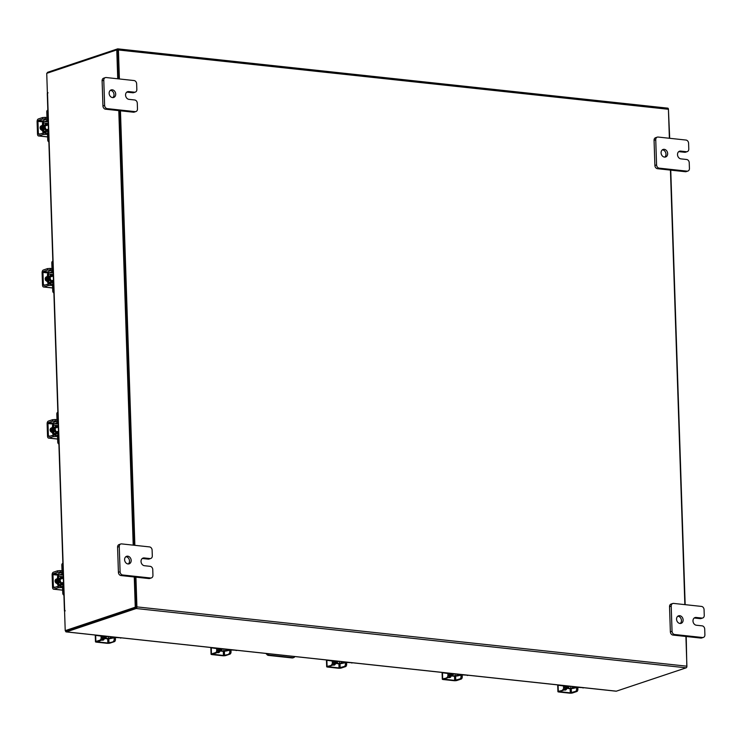 <?xml version="1.0" encoding="UTF-8"?>
<svg xmlns="http://www.w3.org/2000/svg" width="742" height="742" viewBox="0 0 742 742"><rect width="100%" height="100%" fill="white"/><g stroke="black" fill="none" stroke-linecap="round" stroke-linejoin="round"><path stroke-width="1.11" d="M267.417 653.6A2.476 1.994 71.5 0 0 269.272 655.093L293.034 657.653A2.476 1.994 71.5 0 0 293.739 657.579A2.476 1.994 71.5 0 0 294.806 656.549M293.739 657.579L292.849 657.876A2.476 1.994 -108.5 0 1 292.144 657.95L268.381 655.39A2.476 1.994 -108.5 0 1 266.369 653.489M265.905 653.489L265.896 653.433A3.97 0.816 178.1 0 0 265.905 653.489A3.97 0.816 178.1 0 0 266.526 653.897M107.395 636.339A3.172 2.56 -108.5 0 1 106.625 636.803A3.172 2.56 -108.5 0 1 105.716 636.896A3.172 2.56 -108.5 0 1 104.001 635.977M115.075 637.174A2.94 0.603 178.1 0 0 112.227 637.517L112.2 636.859M110.076 636.636L110.131 638.222L112.227 637.517M110.131 638.222L108.36 638.352L108.304 636.441M108.091 638.677A2.782 0.575 178.1 0 0 111.374 638.361L115.455 637.517L121.131 637.823M102.155 636.237L96.534 635.477A1.911 1.54 -108.5 0 1 95.662 635.078L95.876 641.515A2.3 0.473 178.1 0 0 95.477 641.793A2.3 0.473 178.1 0 0 96.488 642.145L107.006 643.286A2.3 0.473 178.1 0 0 110.196 643.054L114.398 641.654L107.85 642.999L97.332 641.867L101.32 640.244L100.068 640.105L95.876 641.515M103.657 635.94L103.667 636.182A2.94 0.603 178.1 0 1 103.157 636.543L102.331 636.822M121.419 637.851L120.992 637.999A1.911 1.54 -108.5 0 1 120.454 638.055M102.359 638.306L107.525 638.862L108.36 638.352M108.369 638.584L102.368 637.934L102.294 635.792M102.22 639.066A3.97 3.2 71.5 0 0 102.758 638.945A3.97 3.2 71.5 0 0 103.166 638.769M102.34 638.51A3.97 3.2 71.5 0 0 102.915 638.63A3.97 3.2 71.5 0 0 104.047 638.51A3.97 3.2 71.5 0 0 104.093 638.491M102.294 638.751A3.97 3.2 71.5 0 0 102.47 638.779A3.97 3.2 71.5 0 0 103.602 638.658A3.97 3.2 71.5 0 0 103.824 638.574M101.756 639.938A2.235 1.799 71.5 0 0 104.288 638.519M102.711 640.216A2.235 1.799 71.5 0 0 103.444 638.704M100.068 640.105A1.985 1.104 -83.8 0 0 101.125 637.786L102.368 637.925A1.985 1.104 96.2 0 1 101.32 640.244M113.146 641.515A1.985 1.104 -83.8 0 0 114.194 639.196L114.129 637.202M114.194 639.196L115.446 639.335L115.381 637.508M115.446 639.335A1.985 1.104 96.2 0 1 114.398 641.654M101.125 637.786L101.06 635.959M48.49 130.267A3.172 2.56 -108.5 0 1 45.179 126.901A3.172 2.56 -108.5 0 1 46.792 124.174A3.172 2.56 -108.5 0 1 48.295 124.229M48.879 141.945A1.911 1.54 -108.5 0 1 47.738 140.053L48.582 139.774L48.388 133.866A2.94 1.632 -83.8 0 0 47.052 131.492A2.94 1.632 -83.8 0 0 46.644 131.538L44.539 132.243A1.271 0.705 96.2 0 1 44.362 132.261A1.271 0.705 96.2 0 1 43.787 131.241L46.635 131.547M43.314 122.977L42.47 123.265L42.739 131.501L43.787 131.241L43.518 122.996A1.271 0.705 96.2 0 1 44.186 121.521L48.221 121.948M42.943 131.52A2.782 1.54 -83.8 0 0 43.268 132.966M46.885 132.994A1.428 0.798 96.2 0 1 47.534 134.154L47.738 140.053M48.582 139.774A1.911 1.54 71.5 0 0 48.842 140.767M42.665 123.2A2.782 1.54 -83.8 0 1 44.14 120.037L46.236 119.341A1.428 0.798 96.2 0 0 46.987 117.672L46.792 111.764A1.911 1.54 -108.5 0 1 47.766 110.122L47.822 110.104M48.184 121.02L44.186 121.521M46.282 120.816A2.94 1.632 -83.8 0 0 47.84 117.384L47.646 111.476L46.792 111.764M47.84 110.539A1.911 1.54 71.5 0 0 47.646 111.476M42.739 131.501L43.593 131.213M40.893 126.084A3.97 3.2 71.5 0 0 40.393 128.208A3.97 3.2 71.5 0 0 40.56 129.321M42.535 125.166A3.97 3.2 71.5 0 0 41.691 127.772A3.97 3.2 71.5 0 0 42.711 130.592M42.526 124.906A3.97 3.2 71.5 0 0 41.246 127.93A3.97 3.2 71.5 0 0 42.739 131.251M48.378 126.901A1.985 1.605 -108.5 0 1 48.341 125.713M41.737 125.806A2.235 1.799 71.5 0 0 41.886 130.165M45.318 118.85L42.563 119.045L42.517 117.57L45.271 117.375L45.318 118.85L47.609 119.091M42.517 117.57L38.315 118.97A2.3 1.28 -83.8 0 0 37.1 121.66L37.508 134.098A2.3 1.28 -83.8 0 0 38.556 135.953A2.3 1.28 -83.8 0 0 38.881 135.916L43.073 134.515L43.027 133.031L38.834 134.441L38.361 133.81L37.944 121.373L38.371 120.445L42.563 119.045M43.027 133.031L48.295 133.115M41.561 126.159L40.958 126.094A2.235 1.799 71.5 0 0 40.773 126.084M45.781 132.837L45.837 134.321L47.553 134.506M45.837 134.321L43.073 134.515M45.271 117.375L46.987 117.561M63.524 583.509A3.172 2.56 -108.5 0 1 60.213 580.142A3.172 2.56 -108.5 0 1 61.827 577.424A3.172 2.56 -108.5 0 1 63.33 577.471M63.914 595.186A1.911 1.54 -108.5 0 1 62.773 593.303L63.617 593.016L63.422 587.107A2.94 1.632 -83.8 0 0 62.087 584.733A2.94 1.632 -83.8 0 0 61.679 584.789L59.583 585.484A1.271 0.705 96.2 0 1 59.397 585.503A1.271 0.705 96.2 0 1 58.822 584.483L61.669 584.789M58.349 576.219L57.505 576.506L57.783 584.742L58.822 584.483L58.553 576.246A1.271 0.705 96.2 0 1 59.221 574.762L63.256 575.198M57.978 584.761A2.782 1.54 -83.8 0 0 58.303 586.208M61.92 586.236A1.428 0.798 96.2 0 1 62.578 587.395L62.773 593.303M63.617 593.016A1.911 1.54 71.5 0 0 63.877 594.008M57.7 576.441A2.782 1.54 -83.8 0 1 59.174 573.278L61.271 572.583A1.428 0.798 96.2 0 0 62.031 570.913L61.827 565.005A1.911 1.54 -108.5 0 1 62.801 563.363L62.857 563.345M63.218 574.262L59.221 574.762M61.317 574.058A2.94 1.632 -83.8 0 0 62.875 570.626L62.68 564.727L61.827 565.005M62.875 563.781A1.911 1.54 71.5 0 0 62.68 564.727M57.783 584.742L58.627 584.464M55.928 579.326A3.97 3.2 71.5 0 0 55.427 581.45A3.97 3.2 71.5 0 0 55.604 582.563M57.57 578.408A3.97 3.2 71.5 0 0 56.726 581.023A3.97 3.2 71.5 0 0 57.746 583.833M57.561 578.148A3.97 3.2 71.5 0 0 56.281 581.172A3.97 3.2 71.5 0 0 57.774 584.492M63.413 580.142A1.985 1.605 -108.5 0 1 63.376 578.955M56.772 579.048A2.235 1.799 71.5 0 0 56.921 583.416M60.352 572.091L57.598 572.286L57.551 570.811L60.306 570.617L60.352 572.091L62.643 572.342M57.551 570.811L53.359 572.212A2.3 1.28 -83.8 0 0 52.135 574.902L52.552 587.339A2.3 1.28 -83.8 0 0 53.591 589.194A2.3 1.28 -83.8 0 0 53.916 589.157L58.108 587.757L58.062 586.282L53.869 587.683L53.396 587.052L52.979 574.614L53.405 573.687L57.598 572.286M58.062 586.282L63.339 586.356M56.596 579.4L55.993 579.335A2.235 1.799 71.5 0 0 55.808 579.326M60.816 586.078L60.872 587.562L62.588 587.747M60.872 587.562L58.108 587.757M60.306 570.617L62.022 570.802M135.925 577.165L136.908 606.891A1.391 0.77 -83.8 0 1 136.176 608.514L66.353 631.878L616.342 691.173A1.391 0.77 96.2 0 1 616.148 691.201L66.159 631.896A1.391 0.77 -83.8 0 1 65.528 630.774L65.528 630.681M136.138 607.355L66.288 630.719M616.342 691.173L686.164 667.819A1.391 0.77 96.2 0 0 686.897 666.195L685.914 636.46M47.126 73.208A1.391 0.77 -83.8 0 1 47.794 72.243L117.607 48.879A1.391 0.77 -83.8 0 1 117.802 48.861L667.791 108.156A1.391 0.77 96.2 0 1 668.421 109.278L669.386 138.262M670.443 170.103L684.857 604.628M134.868 545.324L120.454 110.799M119.397 78.967L118.432 49.983A1.391 0.77 -83.8 0 0 117.802 48.861M136.24 607.114L135.248 577.091L136.25 607.318L135.267 607.206L134.265 576.979M134.191 545.249L119.777 110.725L134.191 545.249M117.737 78.782L116.782 49.899L117.765 50.002L118.72 78.893L117.672 50.039M117.987 48.916L667.596 108.184A1.391 0.77 96.2 0 1 667.791 108.156M668.431 109.38L669.692 138.3M670.749 170.131L685.163 604.665M686.22 636.497L686.832 666.854M136.25 607.318L66.205 630.756L65.222 630.644L64.573 611.204L65.046 610.471L64.433 610.759L65.111 610.981M48.007 92.843L47.377 92.778L46.737 73.337L116.782 49.899M47.525 93.64L47.868 92.62L47.377 92.778M65.222 630.644L135.267 607.206M133.208 545.147L118.794 110.623M569.819 686.202A3.172 2.56 -108.5 0 1 569.049 686.665A3.172 2.56 -108.5 0 1 568.149 686.758A3.172 2.56 -108.5 0 1 566.424 685.84M577.508 687.036A2.94 0.603 178.1 0 0 574.651 687.38L574.633 686.721M572.509 686.489L572.555 688.084L574.651 687.38M572.555 688.084L570.793 688.205L570.728 686.304M570.524 688.539A2.782 0.575 178.1 0 0 573.807 688.214L577.888 687.38L583.564 687.686M564.588 686.09L558.967 685.339A1.911 1.54 -108.5 0 1 558.095 684.94L558.309 691.368A2.3 0.473 178.1 0 0 557.91 691.655A2.3 0.473 178.1 0 0 558.921 692.008L569.429 693.139A2.3 0.473 178.1 0 0 572.629 692.917L576.822 691.516L575.579 691.377L570.283 692.861L559.422 691.6L563.744 690.106L558.309 691.368M566.09 685.803L566.09 686.044A2.94 0.603 178.1 0 1 565.589 686.406L564.764 686.684M583.843 687.713L583.425 687.853A1.911 1.54 -108.5 0 1 582.887 687.917M564.792 688.168L569.949 688.724L570.793 688.205M570.802 688.446L564.801 687.797L564.727 685.654M564.653 688.919A3.97 3.2 71.5 0 0 565.181 688.808A3.97 3.2 71.5 0 0 565.599 688.622M564.773 688.372A3.97 3.2 71.5 0 0 565.348 688.493A3.97 3.2 71.5 0 0 566.48 688.372A3.97 3.2 71.5 0 0 566.526 688.353M564.727 688.613A3.97 3.2 71.5 0 0 564.903 688.641A3.97 3.2 71.5 0 0 566.035 688.52A3.97 3.2 71.5 0 0 566.257 688.437M564.189 689.8A2.235 1.799 71.5 0 0 566.712 688.381M565.135 690.079A2.235 1.799 71.5 0 0 565.877 688.567M562.501 689.967A1.985 1.104 -83.8 0 0 563.549 687.649L564.801 687.788A1.985 1.104 96.2 0 1 563.744 690.106M575.579 691.377A1.985 1.104 -83.8 0 0 576.627 689.058L576.562 687.064M576.627 689.058L577.879 689.197L577.814 687.37M577.879 689.197A1.985 1.104 96.2 0 1 576.822 691.516M563.549 687.649L563.493 685.821M110.373 90.357A3.97 3.2 -108.5 0 1 110.614 90.376A3.97 3.2 -108.5 0 1 113.823 93.39A3.97 3.2 -108.5 0 1 112.793 97.601M112.292 89.819A3.97 3.2 -108.5 0 1 115.631 93.362A3.97 3.2 -108.5 0 1 113.684 97.471A3.97 3.2 -108.5 0 1 112.552 97.592A3.97 3.2 -108.5 0 1 109.204 94.039A3.97 3.2 -108.5 0 1 111.161 89.93A3.97 3.2 -108.5 0 1 112.292 89.819M134.432 92.203A3.024 2.43 71.5 0 0 135.294 92.11L133.616 92.676A3.024 2.43 -108.5 0 1 132.753 92.759L134.432 92.203L128.718 91.581A3.97 3.2 71.5 0 0 127.587 91.702A3.97 3.2 71.5 0 0 125.639 95.811A3.97 3.2 71.5 0 0 128.978 99.363L134.692 99.975A3.024 2.43 71.5 0 1 137.289 103.194L137.474 108.953A3.024 2.43 71.5 0 1 135.944 111.541L134.265 112.107A3.024 2.43 -108.5 0 1 133.402 112.2L105.54 109.195A3.024 2.43 -108.5 0 1 102.943 105.967L102.108 80.785A3.024 2.43 -108.5 0 1 103.648 78.188L105.327 77.632A3.024 2.43 71.5 0 0 103.787 80.219L102.108 80.785M102.943 105.967L104.622 105.41L103.787 80.219M133.402 112.2L135.081 111.634L107.219 108.629L105.54 109.195M105.327 77.632A3.024 2.43 71.5 0 1 106.189 77.539L134.052 80.544A3.024 2.43 71.5 0 1 136.639 83.763L136.834 89.522A3.024 2.43 71.5 0 1 135.294 92.11M104.622 105.41A3.024 2.43 71.5 0 0 107.219 108.629M135.081 111.634A3.024 2.43 71.5 0 0 135.944 111.541M132.753 92.759L127.04 92.147A3.97 3.2 71.5 0 0 126.799 92.129M662.318 149.875A3.97 3.2 -108.5 0 1 662.569 149.893A3.97 3.2 -108.5 0 1 665.778 152.898A3.97 3.2 -108.5 0 1 664.739 157.119M664.238 149.327A3.97 3.2 -108.5 0 1 667.587 152.88A3.97 3.2 -108.5 0 1 665.63 156.979A3.97 3.2 -108.5 0 1 664.498 157.1A3.97 3.2 -108.5 0 1 661.159 153.548A3.97 3.2 -108.5 0 1 663.107 149.448A3.97 3.2 -108.5 0 1 664.238 149.327M686.387 151.72A3.024 2.43 71.5 0 0 687.25 151.628L685.571 152.184A3.024 2.43 -108.5 0 1 684.708 152.277L686.387 151.72L680.664 151.099A3.97 3.2 71.5 0 0 679.533 151.22A3.97 3.2 71.5 0 0 677.585 155.319A3.97 3.2 71.5 0 0 680.924 158.871L686.647 159.493A3.024 2.43 71.5 0 1 689.235 162.711L689.429 168.462A3.024 2.43 71.5 0 1 687.89 171.059L686.211 171.615A3.024 2.43 -108.5 0 1 685.348 171.708L657.495 168.703A3.024 2.43 -108.5 0 1 654.898 165.485L654.064 140.303A3.024 2.43 -108.5 0 1 655.603 137.706L657.282 137.14A3.024 2.43 71.5 0 0 655.742 139.737L654.064 140.303M654.898 165.485L656.577 164.919L655.742 139.737M685.348 171.708L687.027 171.152L659.174 168.146L657.495 168.703M657.282 137.14A3.024 2.43 71.5 0 1 658.135 137.057L685.998 140.053A3.024 2.43 71.5 0 1 688.595 143.28L688.78 149.031A3.024 2.43 71.5 0 1 687.25 151.628M656.577 164.919A3.024 2.43 71.5 0 0 659.174 168.146M687.027 171.152A3.024 2.43 71.5 0 0 687.89 171.059M684.708 152.277L678.995 151.665A3.97 3.2 71.5 0 0 678.744 151.646M125.843 556.723A3.97 3.2 -108.5 0 1 126.084 556.741A3.97 3.2 -108.5 0 1 129.293 559.746A3.97 3.2 -108.5 0 1 128.264 563.966M127.763 556.175A3.97 3.2 -108.5 0 1 131.102 559.728A3.97 3.2 -108.5 0 1 129.154 563.827A3.97 3.2 -108.5 0 1 128.023 563.948A3.97 3.2 -108.5 0 1 124.675 560.396A3.97 3.2 -108.5 0 1 126.632 556.296A3.97 3.2 -108.5 0 1 127.763 556.175M149.903 558.568A3.024 2.43 71.5 0 0 150.765 558.476L149.086 559.032A3.024 2.43 -108.5 0 1 148.224 559.125L149.903 558.568L144.189 557.947A3.97 3.2 71.5 0 0 143.058 558.067A3.97 3.2 71.5 0 0 141.11 562.167A3.97 3.2 71.5 0 0 144.449 565.719L150.162 566.341A3.024 2.43 71.5 0 1 152.759 569.559L152.945 575.31A3.024 2.43 71.5 0 1 151.414 577.907L149.736 578.472A3.024 2.43 -108.5 0 1 148.873 578.556L121.011 575.551A3.024 2.43 -108.5 0 1 118.414 572.332L117.579 547.151A3.024 2.43 -108.5 0 1 119.119 544.554L120.798 543.988A3.024 2.43 71.5 0 0 119.258 546.585L117.579 547.151M118.414 572.332L120.093 571.767L119.258 546.585M148.873 578.556L150.552 577.999L122.69 574.994L121.011 575.551M120.798 543.988A3.024 2.43 71.5 0 1 121.66 543.905L149.522 546.91A3.024 2.43 71.5 0 1 152.11 550.128L152.305 555.879A3.024 2.43 71.5 0 1 150.765 558.476M120.093 571.767A3.024 2.43 71.5 0 0 122.69 574.994M150.552 577.999A3.024 2.43 71.5 0 0 151.414 577.907M148.224 559.125L142.51 558.513A3.97 3.2 71.5 0 0 142.269 558.494M677.789 616.24A3.97 3.2 -108.5 0 1 678.04 616.25A3.97 3.2 -108.5 0 1 681.249 619.264A3.97 3.2 -108.5 0 1 680.219 623.475M679.709 615.693A3.97 3.2 -108.5 0 1 683.057 619.245A3.97 3.2 -108.5 0 1 681.1 623.345A3.97 3.2 -108.5 0 1 679.969 623.466A3.97 3.2 -108.5 0 1 676.63 619.913A3.97 3.2 -108.5 0 1 678.578 615.814A3.97 3.2 -108.5 0 1 679.709 615.693M701.858 618.077A3.024 2.43 71.5 0 0 702.72 617.984L701.042 618.55A3.024 2.43 -108.5 0 1 700.179 618.643L701.858 618.077L696.144 617.465A3.97 3.2 71.5 0 0 695.004 617.585A3.97 3.2 71.5 0 0 693.056 621.685A3.97 3.2 71.5 0 0 696.395 625.237L702.117 625.849A3.024 2.43 71.5 0 1 704.705 629.077L704.9 634.827A3.024 2.43 71.5 0 1 703.36 637.424L701.682 637.981A3.024 2.43 -108.5 0 1 700.819 638.074L672.966 635.069A3.024 2.43 -108.5 0 1 670.369 631.841L669.534 606.659A3.024 2.43 -108.5 0 1 671.074 604.062L672.753 603.506A3.024 2.43 71.5 0 0 671.213 606.103L669.534 606.659M670.369 631.841L672.048 631.284L671.213 606.103M700.819 638.074L702.498 637.508L674.645 634.503L672.966 635.069M672.753 603.506A3.024 2.43 71.5 0 1 673.606 603.413L701.468 606.418A3.024 2.43 71.5 0 1 704.065 609.646L704.251 615.396A3.024 2.43 71.5 0 1 702.72 617.984M672.048 631.284A3.024 2.43 71.5 0 0 674.645 634.503M702.498 637.508A3.024 2.43 71.5 0 0 703.36 637.424M700.179 618.643L694.466 618.021A3.97 3.2 71.5 0 0 694.215 618.012M58.516 432.41A3.172 2.56 -108.5 0 1 55.205 429.043A3.172 2.56 -108.5 0 1 56.819 426.316A3.172 2.56 -108.5 0 1 58.312 426.372M58.906 444.087A1.911 1.54 -108.5 0 1 57.755 442.195L58.609 441.917L58.405 436.008A2.94 1.632 -83.8 0 0 57.069 433.634A2.94 1.632 -83.8 0 0 56.661 433.68L54.565 434.385A1.271 0.705 96.2 0 1 54.389 434.404A1.271 0.705 96.2 0 1 53.814 433.384L56.652 433.69M53.341 425.12L52.496 425.407L52.765 433.643L53.814 433.384L53.535 425.138A1.271 0.705 96.2 0 1 54.212 423.654L58.238 424.09M52.96 433.662A2.782 1.54 -83.8 0 0 53.285 435.109M56.911 435.137A1.428 0.798 96.2 0 1 57.561 436.287L57.755 442.195M58.609 441.917A1.911 1.54 71.5 0 0 58.868 442.9M52.691 425.342A2.782 1.54 -83.8 0 1 54.157 422.179L56.262 421.484A1.428 0.798 96.2 0 0 57.013 419.814L56.819 413.906A1.911 1.54 -108.5 0 1 57.793 412.264L57.848 412.246M58.21 423.163L54.212 423.654M56.309 422.959A2.94 1.632 -83.8 0 0 57.867 419.527L57.663 413.619L56.819 413.906M57.857 412.682A1.911 1.54 71.5 0 0 57.663 413.619M52.765 433.643L53.609 433.356M50.91 428.227A3.97 3.2 71.5 0 0 50.419 430.351A3.97 3.2 71.5 0 0 50.586 431.464M52.552 427.299A3.97 3.2 71.5 0 0 51.708 429.915A3.97 3.2 71.5 0 0 52.738 432.734M52.543 427.04A3.97 3.2 71.5 0 0 51.263 430.063A3.97 3.2 71.5 0 0 52.756 433.384M58.405 429.043A1.985 1.605 -108.5 0 1 58.368 427.846M51.764 427.948A2.235 1.799 71.5 0 0 51.903 432.308M55.344 420.992L52.58 421.187L52.534 419.712L55.298 419.508L55.344 420.992L57.635 421.233M52.534 419.712L48.341 421.113A2.3 1.28 -83.8 0 0 47.126 423.803L47.534 436.231A2.3 1.28 -83.8 0 0 48.582 438.095A2.3 1.28 -83.8 0 0 48.907 438.058L53.099 436.658L53.053 435.174L48.851 436.584L48.388 435.953L47.97 423.515L48.388 422.588L52.58 421.187M53.053 435.174L58.321 435.248M51.578 428.301L50.985 428.236A2.235 1.799 71.5 0 0 50.79 428.227M55.808 434.979L55.854 436.454L57.57 436.639M55.854 436.454L53.099 436.658M55.298 419.508L57.013 419.694M53.507 281.311A3.172 2.56 -108.5 0 1 50.187 277.944A3.172 2.56 -108.5 0 1 51.81 275.217A3.172 2.56 -108.5 0 1 53.303 275.263M53.888 292.988A1.911 1.54 -108.5 0 1 52.747 291.096L53.591 290.808L53.396 284.909A2.94 1.632 -83.8 0 0 52.061 282.535A2.94 1.632 -83.8 0 0 51.652 282.581L49.556 283.286A1.271 0.705 96.2 0 1 49.38 283.305A1.271 0.705 96.2 0 1 48.796 282.275L51.643 282.581M48.332 274.021L47.479 274.299L47.757 282.544L48.796 282.275L48.527 274.039A1.271 0.705 96.2 0 1 49.195 272.555L53.229 272.991M47.952 282.563A2.782 1.54 -83.8 0 0 48.276 284.01M51.903 284.038A1.428 0.798 96.2 0 1 52.552 285.188L52.747 291.096M53.591 290.808A1.911 1.54 71.5 0 0 53.851 291.801M47.673 274.234A2.782 1.54 -83.8 0 1 49.148 271.08L51.244 270.376A1.428 0.798 96.2 0 0 52.005 268.706L51.81 262.807A1.911 1.54 -108.5 0 1 52.775 261.165L52.83 261.147M53.201 272.064L49.195 272.555M51.291 271.86A2.94 1.632 -83.8 0 0 52.849 268.428L52.654 262.52L51.81 262.807M52.849 261.583A1.911 1.54 71.5 0 0 52.654 262.52M47.757 282.544L48.601 282.257M45.902 277.128A3.97 3.2 71.5 0 0 45.401 279.252A3.97 3.2 71.5 0 0 45.577 280.355M47.544 276.2A3.97 3.2 71.5 0 0 46.7 278.816A3.97 3.2 71.5 0 0 47.72 281.635M47.534 275.941A3.97 3.2 71.5 0 0 46.254 278.964A3.97 3.2 71.5 0 0 47.748 282.285M53.396 277.935A1.985 1.605 -108.5 0 1 53.35 276.747M46.57 277.202L45.967 277.137L46.727 276.877A2.235 1.799 71.5 0 0 46.894 281.209M50.326 269.884L47.571 270.088L47.525 268.604L50.28 268.409L50.326 269.884L52.617 270.134M47.525 268.604L43.333 270.014A2.3 1.28 -83.8 0 0 42.108 272.694L42.526 285.132A2.3 1.28 -83.8 0 0 43.574 286.996A2.3 1.28 -83.8 0 0 43.889 286.959L48.082 285.549L48.035 284.075L43.843 285.475L43.37 284.854L42.962 272.416L43.379 271.489L47.571 270.088M48.035 284.075L53.313 284.149M50.79 283.88L50.846 285.355L52.561 285.54M50.846 285.355L48.082 285.549M50.28 268.409L51.996 268.595M454.206 673.736A3.172 2.56 -108.5 0 1 453.436 674.2A3.172 2.56 -108.5 0 1 452.537 674.293A3.172 2.56 -108.5 0 1 450.811 673.374M461.895 674.571A2.94 0.603 178.1 0 0 459.038 674.914L459.02 674.255M456.896 674.024L456.942 675.619L459.038 674.914M456.942 675.619L455.18 675.739L455.115 673.838M454.911 676.073A2.782 0.575 178.1 0 0 458.194 675.749L462.275 674.905L467.952 675.22M448.975 673.625L443.354 672.873A1.911 1.54 -108.5 0 1 442.482 672.475L442.696 678.902A2.3 0.473 178.1 0 0 442.297 679.19A2.3 0.473 178.1 0 0 443.308 679.542L453.816 680.674A2.3 0.473 178.1 0 0 457.016 680.451L461.209 679.051L459.966 678.911L454.661 680.395L443.799 679.134L448.131 677.641L442.696 678.902M450.468 673.337L450.477 673.578A2.94 0.603 178.1 0 1 449.977 673.94L449.151 674.218M468.23 675.248L467.812 675.387A1.911 1.54 -108.5 0 1 467.265 675.452M449.179 675.702L454.336 676.259L455.18 675.739M455.189 675.981L449.188 675.331L449.114 673.189M449.031 676.454A3.97 3.2 71.5 0 0 449.569 676.342A3.97 3.2 71.5 0 0 449.986 676.157M449.151 675.906A3.97 3.2 71.5 0 0 449.735 676.027A3.97 3.2 71.5 0 0 450.867 675.906A3.97 3.2 71.5 0 0 450.913 675.888M449.114 676.148A3.97 3.2 71.5 0 0 449.29 676.175A3.97 3.2 71.5 0 0 450.422 676.055A3.97 3.2 71.5 0 0 450.635 675.971M448.567 677.325A2.235 1.799 71.5 0 0 451.099 675.906M449.522 677.613A2.235 1.799 71.5 0 0 450.264 676.101M446.888 677.502A1.985 1.104 -83.8 0 0 447.936 675.183L449.188 675.322A1.985 1.104 96.2 0 1 448.131 677.641M459.966 678.911A1.985 1.104 -83.8 0 0 461.014 676.593L460.949 674.599M461.014 676.593L462.257 676.732L462.201 674.905M462.257 676.732A1.985 1.104 96.2 0 1 461.209 679.051M447.936 675.183L447.88 673.356M338.593 661.27A3.172 2.56 -108.5 0 1 337.823 661.734A3.172 2.56 -108.5 0 1 336.924 661.827A3.172 2.56 -108.5 0 1 335.198 660.909M346.282 662.105A2.94 0.603 178.1 0 0 343.425 662.448L343.407 661.79M341.274 661.558L341.329 663.153L343.425 662.448M341.329 663.153L339.567 663.274L339.502 661.372M339.289 663.608A2.782 0.575 178.1 0 0 342.581 663.283L346.662 662.439L352.339 662.754M333.353 661.159L327.741 660.399A1.911 1.54 -108.5 0 1 326.87 660.009L327.074 666.437A2.3 0.473 178.1 0 0 326.684 666.724A2.3 0.473 178.1 0 0 327.686 667.077L338.204 668.208A2.3 0.473 178.1 0 0 341.403 667.986L345.596 666.585L344.344 666.446L339.048 667.93L328.187 666.668L332.518 665.175L327.074 666.437M334.855 660.872L334.865 661.113A2.94 0.603 178.1 0 1 334.354 661.474L333.538 661.743M352.617 662.782L352.2 662.921A1.911 1.54 -108.5 0 1 351.652 662.986M333.566 663.237L338.723 663.793L339.567 663.274M339.576 663.506L333.575 662.866M333.418 663.988A3.97 3.2 71.5 0 0 333.956 663.877A3.97 3.2 71.5 0 0 334.373 663.691M333.538 663.431A3.97 3.2 71.5 0 0 334.123 663.561A3.97 3.2 71.5 0 0 335.254 663.441A3.97 3.2 71.5 0 0 335.301 663.422M333.501 663.682A3.97 3.2 71.5 0 0 333.677 663.71A3.97 3.2 71.5 0 0 334.809 663.589A3.97 3.2 71.5 0 0 335.022 663.506M332.954 664.86A2.235 1.799 71.5 0 0 335.486 663.441M333.909 665.147A2.235 1.799 71.5 0 0 334.642 663.636M331.275 665.036A1.985 1.104 -83.8 0 0 332.323 662.717L333.575 662.856L333.501 660.723M333.575 662.856A1.985 1.104 96.2 0 1 332.518 665.175M344.344 666.446A1.985 1.104 -83.8 0 0 345.401 664.127L345.336 662.133M345.401 664.127L346.644 664.266L346.588 662.439M346.644 664.266A1.985 1.104 96.2 0 1 345.596 666.585M332.323 662.717L332.258 660.89M222.98 648.805A3.172 2.56 -108.5 0 1 222.21 649.269A3.172 2.56 -108.5 0 1 221.311 649.361A3.172 2.56 -108.5 0 1 219.586 648.443M230.66 649.63A2.94 0.603 178.1 0 0 227.813 649.983L227.794 649.324M225.661 649.092L225.716 650.688L227.813 649.983M225.716 650.688L223.954 650.808L223.889 648.907M223.676 651.142A2.782 0.575 178.1 0 0 226.969 650.817L231.05 649.973L236.726 650.289M217.74 648.693L212.119 647.933A1.911 1.54 -108.5 0 1 211.247 647.543L211.461 653.971A2.3 0.473 178.1 0 0 211.062 654.259A2.3 0.473 178.1 0 0 212.073 654.611L222.591 655.742A2.3 0.473 178.1 0 0 225.791 655.52L229.983 654.11L223.435 655.464L212.574 654.203L216.905 652.7L215.662 652.57L211.461 653.971M219.242 648.406L219.252 648.647A2.94 0.603 178.1 0 1 218.742 649.009L217.916 649.278M237.004 650.317L236.587 650.456A1.911 1.54 -108.5 0 1 236.039 650.511M217.944 650.771L223.11 651.328L223.954 650.808M223.954 651.04L217.953 650.4L217.888 648.258M217.805 651.522A3.97 3.2 71.5 0 0 218.343 651.411A3.97 3.2 71.5 0 0 218.751 651.226M217.925 650.966A3.97 3.2 71.5 0 0 218.51 651.096A3.97 3.2 71.5 0 0 219.641 650.975A3.97 3.2 71.5 0 0 219.678 650.957M217.888 651.216A3.97 3.2 71.5 0 0 218.055 651.244A3.97 3.2 71.5 0 0 219.187 651.124A3.97 3.2 71.5 0 0 219.409 651.04M217.341 652.394A2.235 1.799 71.5 0 0 219.873 650.975M218.296 652.682A2.235 1.799 71.5 0 0 219.029 651.17M215.662 652.57A1.985 1.104 -83.8 0 0 216.71 650.252L217.953 650.391A1.985 1.104 96.2 0 1 216.905 652.7M228.731 653.98A1.985 1.104 -83.8 0 0 229.788 651.662L229.714 649.667M229.788 651.662L231.031 651.801L230.975 649.973M231.031 651.801A1.985 1.104 96.2 0 1 229.983 654.11M216.71 650.252L216.645 648.425M269.272 655.093L268.381 655.39M292.144 657.95L293.034 657.653M103.5 636.395A3.172 2.56 71.5 0 0 105.03 637.128A3.172 2.56 71.5 0 0 105.939 637.035A3.172 2.56 71.5 0 0 106.273 636.886M106.894 636.692A3.487 2.81 -108.5 0 1 104.863 637.499A3.487 2.81 -108.5 0 1 103.055 636.58M97.221 635.245L96.534 635.477M108.814 638.686L108.953 642.924M107.85 642.999L107.711 638.806M46.458 124.322A3.172 2.56 71.5 0 0 46.106 124.406A3.172 2.56 71.5 0 0 44.492 127.132A3.172 2.56 71.5 0 0 48.119 130.425A3.172 2.56 71.5 0 0 48.453 130.277M48.499 130.564A3.487 2.81 -108.5 0 1 45.605 130.286A3.487 2.81 -108.5 0 1 44.056 127.16A3.487 2.81 -108.5 0 1 47.08 124.1M48.267 123.515L43.518 122.996M38.371 120.445L43.184 120.965M38.881 135.916L47.627 136.862M38.361 133.81L40.133 134.005M42.823 121.901L37.944 121.373M40.958 126.094L41.719 125.843M61.503 577.564A3.172 2.56 71.5 0 0 61.141 577.647A3.172 2.56 71.5 0 0 59.527 580.374A3.172 2.56 71.5 0 0 63.153 583.666A3.172 2.56 71.5 0 0 63.487 583.518M63.543 583.815A3.487 2.81 -108.5 0 1 60.64 583.527A3.487 2.81 -108.5 0 1 59.091 580.402A3.487 2.81 -108.5 0 1 62.124 577.35M63.302 576.757L58.553 576.246M53.405 573.687L58.219 574.206M53.916 589.157L62.662 590.103M53.396 587.052L55.168 587.247M57.857 575.143L52.979 574.614M55.993 579.335L56.754 579.085M136.176 608.514L686.164 667.819M668.421 109.278L118.432 49.983M136.908 606.891L686.897 666.195M47.516 93.316L64.675 610.583M565.923 686.257A3.172 2.56 71.5 0 0 567.463 686.99A3.172 2.56 71.5 0 0 568.363 686.897A3.172 2.56 71.5 0 0 568.697 686.749M569.327 686.554A3.487 2.81 -108.5 0 1 567.296 687.361A3.487 2.81 -108.5 0 1 565.487 686.433M559.644 685.107L558.967 685.339M571.238 688.548L571.386 692.778M570.283 692.861L570.144 688.659M127.04 92.147L128.718 91.581M678.995 151.665L680.664 151.099M142.51 558.513L144.189 557.947M694.466 618.021L696.144 617.465M56.485 426.464A3.172 2.56 71.5 0 0 56.132 426.548A3.172 2.56 71.5 0 0 54.518 429.275A3.172 2.56 71.5 0 0 58.145 432.558A3.172 2.56 71.5 0 0 58.479 432.419M58.525 432.707A3.487 2.81 -108.5 0 1 55.631 432.428A3.487 2.81 -108.5 0 1 54.073 429.303A3.487 2.81 -108.5 0 1 57.106 426.242M58.293 425.658L53.535 425.138M48.388 422.588L53.201 423.107M48.907 438.058L57.653 438.995M48.388 435.953L50.159 436.148M52.84 424.044L47.97 423.515M50.985 428.236L51.736 427.986M51.476 275.365A3.172 2.56 71.5 0 0 51.124 275.449A3.172 2.56 71.5 0 0 49.501 278.167A3.172 2.56 71.5 0 0 53.127 281.459A3.172 2.56 71.5 0 0 53.461 281.311M53.517 281.608A3.487 2.81 -108.5 0 1 50.614 281.32A3.487 2.81 -108.5 0 1 49.065 278.204A3.487 2.81 -108.5 0 1 52.098 275.143M53.276 274.549L48.527 274.039M43.379 271.489L48.193 272.008M43.889 286.959L52.636 287.896M43.37 284.854L45.151 285.039M47.831 272.935L42.962 272.416M450.311 673.792A3.172 2.56 71.5 0 0 451.85 674.524A3.172 2.56 71.5 0 0 452.75 674.432A3.172 2.56 71.5 0 0 453.084 674.283M453.714 674.079A3.487 2.81 -108.5 0 1 451.683 674.895A3.487 2.81 -108.5 0 1 449.875 673.968M444.031 672.642L443.354 672.873M455.625 676.083L455.764 680.312M454.661 680.395L454.521 676.194M334.698 661.326A3.172 2.56 71.5 0 0 336.237 662.059A3.172 2.56 71.5 0 0 337.137 661.966A3.172 2.56 71.5 0 0 337.471 661.818M338.102 661.614A3.487 2.81 -108.5 0 1 336.07 662.43A3.487 2.81 -108.5 0 1 334.262 661.502M328.418 660.176L327.741 660.399M340.012 663.617L340.151 667.846M339.048 667.93L338.909 663.728M219.085 648.86A3.172 2.56 71.5 0 0 220.624 649.593A3.172 2.56 71.5 0 0 221.524 649.5A3.172 2.56 71.5 0 0 221.858 649.352M222.489 649.148A3.487 2.81 -108.5 0 1 220.448 649.964A3.487 2.81 -108.5 0 1 218.649 649.037M212.806 647.71L212.119 647.933M224.399 651.151L224.538 655.381M223.435 655.464L223.296 651.263M106.625 636.803L105.939 637.035M105.03 636.089L104.362 636.311M95.254 635.031L95.477 641.793M46.792 124.174L46.106 124.406M48.536 131.659L47.052 131.492M48.453 129.062L46.542 129.702M48.313 124.916L45.281 125.936M38.556 135.953L47.627 136.927M61.827 577.424L61.141 577.647M63.571 584.9L62.087 584.733M63.487 582.303L61.577 582.943M63.348 578.157L60.315 579.177M53.591 589.194L62.662 590.178M64.433 610.759L47.275 93.492M569.049 686.665L568.363 686.897M567.454 685.951L566.786 686.174M557.687 684.894L557.91 691.655M56.819 426.316L56.132 426.548M58.562 433.792L57.069 433.634M58.479 431.204L56.568 431.844M58.34 427.058L55.307 428.069M48.582 438.095L57.653 439.069M51.81 275.217L51.124 275.449M53.554 282.693L52.061 282.535M53.461 280.105L51.55 280.736M53.322 275.959L50.298 276.97M43.574 286.996L52.645 287.97M453.436 674.2L452.75 674.432M451.841 673.486L451.173 673.708M442.074 672.428L442.297 679.19M337.823 661.734L337.137 661.966M336.228 661.02L335.56 661.243M326.452 659.963L326.684 666.724M222.21 649.269L221.524 649.5M220.615 648.554L219.947 648.777M210.839 647.497L211.062 654.259"/></g></svg>

